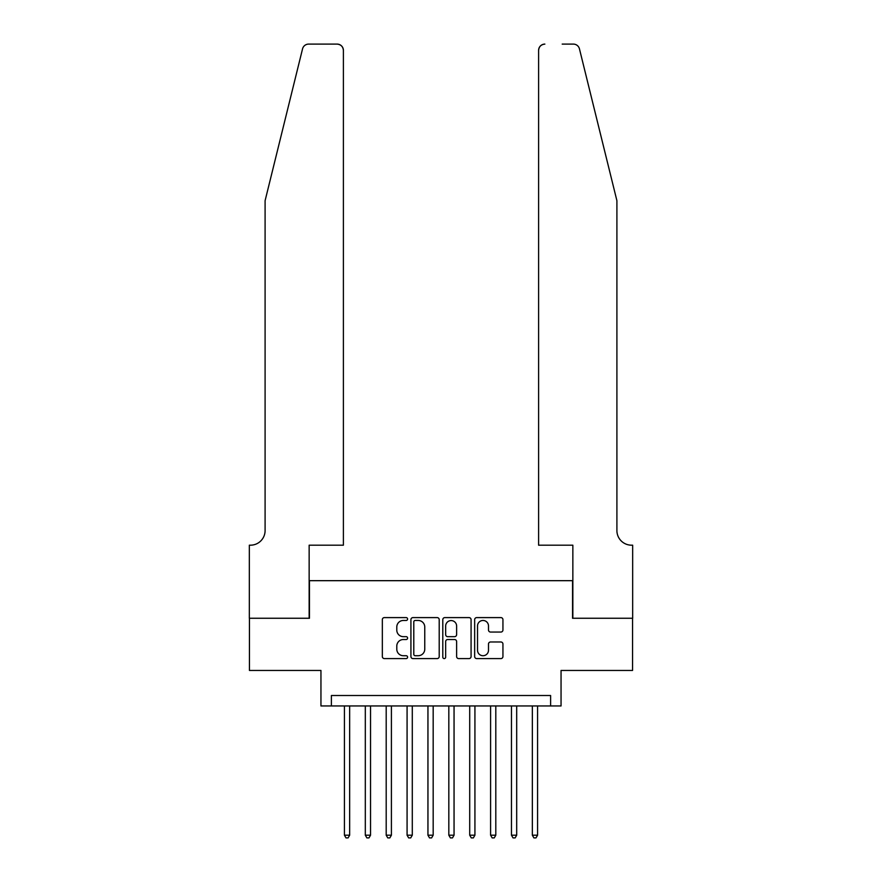 <?xml version="1.0" encoding="UTF-8"?>
<svg xmlns="http://www.w3.org/2000/svg" width="882" height="882" viewBox="0 0 882 882"><rect width="100%" height="100%" fill="white"/><g stroke="black" fill="none" stroke-linecap="round" stroke-linejoin="round"><path stroke-width="1.32" d="M407.594 619.032A1.433 1.433 0 0 0 406.161 617.598L384.387 617.598A2.051 2.051 0 0 0 382.336 619.649L382.336 656.539A2.051 2.051 0 0 0 384.387 658.589L406.161 658.589A1.433 1.433 0 0 0 407.594 657.156A1.433 1.433 0 0 0 406.161 655.723L403.339 655.723A6.56 6.56 0 0 1 396.79 649.163L396.79 646.087A6.56 6.56 0 0 1 403.339 639.527L406.161 639.527A1.433 1.433 0 0 0 407.594 638.094A1.433 1.433 0 0 0 406.161 636.661L403.339 636.661A6.56 6.56 0 0 1 396.79 630.101L396.79 627.025A6.56 6.56 0 0 1 403.339 620.465L406.161 620.465A1.433 1.433 0 0 0 407.594 619.032M500.888 632.052A2.051 2.051 0 0 0 502.938 630.002L502.938 619.649A2.051 2.051 0 0 0 500.888 617.598L476.71 617.598A2.051 2.051 0 0 0 474.659 619.649L474.659 656.539A2.051 2.051 0 0 0 476.71 658.589L500.888 658.589A2.051 2.051 0 0 0 502.938 656.539L502.938 644.036A2.051 2.051 0 0 0 500.888 641.986L490.546 641.986A2.051 2.051 0 0 0 488.496 644.036L488.496 650.232A5.479 5.479 0 0 1 483.016 655.723A5.479 5.479 0 0 1 477.526 650.232L477.526 625.955A5.479 5.479 0 0 1 483.016 620.465A5.479 5.479 0 0 1 488.496 625.955L488.496 630.002A2.051 2.051 0 0 0 490.546 632.052L500.888 632.052M550.611 705.953L561.051 705.953L561.051 670.452L632.559 670.452L632.559 618.26L572.539 618.26L572.539 580.676L309.461 580.676L309.461 618.26L249.441 618.26L249.441 670.452L320.949 670.452L320.949 705.953L550.611 705.953L550.611 695.512L331.389 695.512L331.389 705.953M439.203 619.649A2.051 2.051 0 0 0 437.152 617.598L412.974 617.598A2.051 2.051 0 0 0 410.924 619.649L410.924 656.539A2.051 2.051 0 0 0 412.974 658.589L437.152 658.589A2.051 2.051 0 0 0 439.203 656.539L439.203 619.649M444.848 617.598L469.026 617.598A2.051 2.051 0 0 1 471.076 619.649L471.076 656.539A2.051 2.051 0 0 1 469.026 658.589L458.673 658.589A2.051 2.051 0 0 1 456.622 656.539L456.622 641.578A2.051 2.051 0 0 0 454.572 639.527L447.714 639.527A2.051 2.051 0 0 0 445.664 641.578L445.664 657.156A1.433 1.433 0 0 1 444.23 658.589A1.433 1.433 0 0 1 442.797 657.156L442.797 619.649A2.051 2.051 0 0 1 444.848 617.598M415.235 620.465A1.433 1.433 0 0 0 413.79 621.898L413.79 654.279A1.433 1.433 0 0 0 415.235 655.723L418.2 655.723A6.56 6.56 0 0 0 424.76 649.163L424.76 627.025A6.56 6.56 0 0 0 418.2 620.465L415.235 620.465M456.622 626.055A5.479 5.479 0 0 0 451.143 620.575A5.479 5.479 0 0 0 445.664 626.055L445.664 634.61A2.051 2.051 0 0 0 447.714 636.661L454.572 636.661A2.051 2.051 0 0 0 456.622 634.61L456.622 626.055M344.432 705.953L344.432 835.188L349.658 835.188L349.658 705.953M349.658 835.188L348.092 837.9L345.998 837.9L344.432 835.188M302.548 48.863C304.147 45.434 304.147 45.434 302.548 48.863L265.096 200.688L265.096 530.567A14.619 14.619 0 0 1 250.488 545.186L249.33 545.186L249.33 618.26L309.152 618.26L309.152 545.186L343.396 545.186L343.396 50.362A6.262 6.262 0 0 0 337.133 44.1L308.634 44.1A6.262 6.262 0 0 0 302.548 48.863M319.802 44.1L337.133 44.1C340.904 44.497 342.999 46.592 343.396 50.362L343.396 545.186M265.096 530.567A14.619 14.619 0 0 1 250.488 545.186M605.416 154.141L579.452 48.863C577.853 45.434 577.853 45.434 579.452 48.863C577.853 45.434 577.853 45.434 579.452 48.863L616.904 200.688L616.904 530.567A14.619 14.619 0 0 0 631.512 545.186L632.67 545.186L632.67 618.26L572.848 618.26L572.848 545.186L538.604 545.186L538.604 50.362L538.604 545.186M562.198 44.1L573.366 44.1A6.262 6.262 0 0 1 579.452 48.863M544.867 44.1A6.262 6.262 0 0 0 538.604 50.362C539.001 46.592 541.096 44.497 544.867 44.1M616.904 530.567A14.619 14.619 0 0 0 631.512 545.186M365.313 705.953L365.313 835.188L370.539 835.188L370.539 705.953M370.539 835.188L368.974 837.9L366.879 837.9L365.313 835.188M386.195 705.953L386.195 835.188L391.41 835.188L391.41 705.953M391.41 835.188L389.844 837.9L387.76 837.9L386.195 835.188M407.076 705.953L407.076 835.188L412.291 835.188L412.291 705.953M412.291 835.188L410.725 837.9L408.642 837.9L407.076 835.188M427.946 705.953L427.946 835.188L433.172 835.188L433.172 705.953M433.172 835.188L431.607 837.9L429.512 837.9L427.946 835.188M448.828 705.953L448.828 835.188L454.054 835.188L454.054 705.953M454.054 835.188L452.488 837.9L450.393 837.9L448.828 835.188M469.709 705.953L469.709 835.188L474.924 835.188L474.924 705.953M474.924 835.188L473.358 837.9L471.275 837.9L469.709 835.188M490.59 705.953L490.59 835.188L495.805 835.188L495.805 705.953M495.805 835.188L494.24 837.9L492.156 837.9L490.59 835.188M511.461 705.953L511.461 835.188L516.687 835.188L516.687 705.953M516.687 835.188L515.121 837.9L513.026 837.9L511.461 835.188M532.342 705.953L532.342 835.188L537.568 835.188L537.568 705.953M537.568 835.188L536.002 837.9L533.908 837.9L532.342 835.188"/></g></svg>
